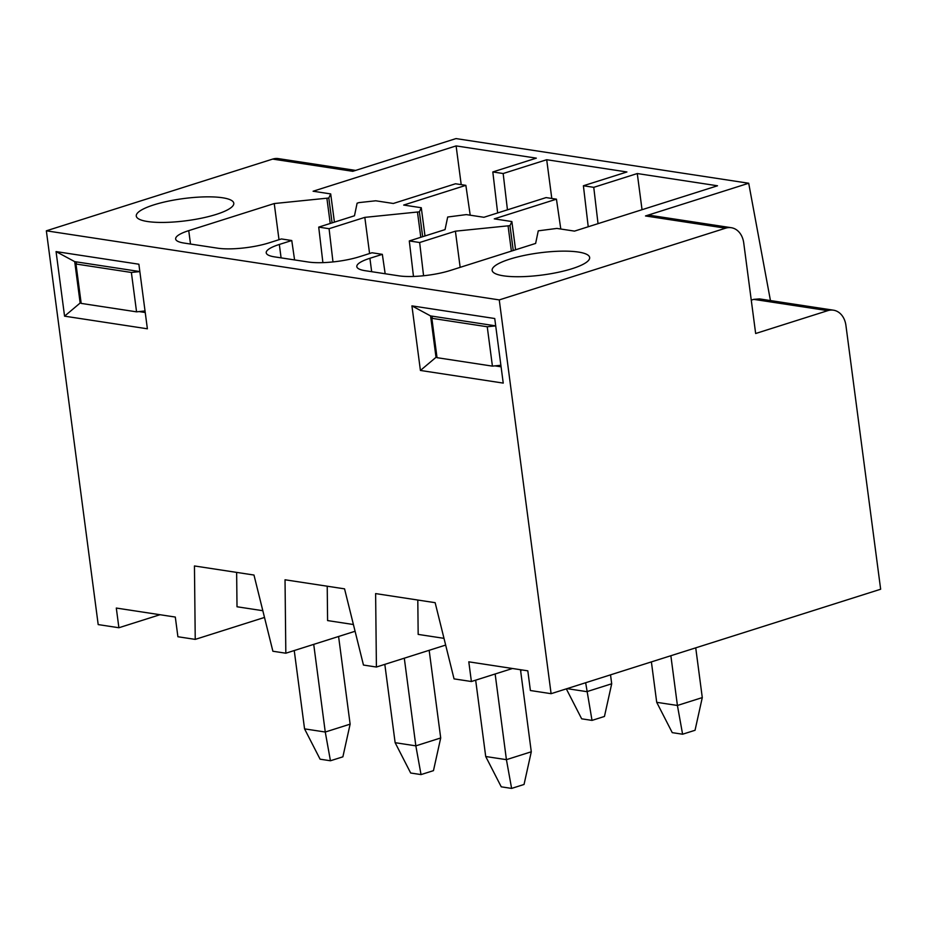 <?xml version="1.0" encoding="UTF-8"?>
<svg xmlns="http://www.w3.org/2000/svg" width="927" height="927" viewBox="0 0 927 927"><rect width="100%" height="100%" fill="white"/><g stroke="black" fill="none" stroke-linecap="round" stroke-linejoin="round"><path stroke-width="1.39" d="M551.101 693.686L499.259 299.908L725.598 228.181A20.394 15.632 -81.3 0 1 731.264 227.706A20.394 15.632 -81.3 0 1 743.732 242.944L755.656 333.511L827.776 310.649A20.394 15.632 -81.3 0 1 833.443 310.186A20.394 15.632 -81.3 0 1 845.922 325.412L880.65 589.236L551.101 693.686L530.395 690.522L527.811 670.835L468.795 661.832L471.391 681.519L512.48 668.494M56.06 251.588L138.876 264.218L147.381 328.795L64.566 316.165L56.06 251.588L74.705 261.634L80.093 302.584L81.089 302.735M411.924 305.875L494.74 318.517L503.234 383.094L420.418 370.452L411.924 305.875L430.568 315.922L435.957 356.872L436.953 357.022M355.62 170.406L278.343 158.61A20.394 15.632 98.7 0 0 272.677 159.085L46.35 230.811L499.259 299.908M46.35 230.811L98.192 624.589L118.899 627.741L159.989 614.717M471.391 681.519L454.045 678.877L435.145 602.677L375.62 593.593L376.408 667.034L363.465 665.053L344.554 588.854L285.029 579.781L285.829 653.211L272.886 651.241L253.975 575.041L194.45 565.957L195.238 639.387L177.903 636.745L175.307 617.058L116.304 608.054L118.899 627.741M272.677 159.085L352.781 171.31L456.003 138.587L748.703 183.245L770.441 300.568M81.031 302.283L64.566 316.165M139.085 311.576L145.238 312.515M195.238 639.387L264.496 617.44M385.168 273.743L382.341 254.346L371.994 252.758L359.56 256.698A36.709 8.331 172.5 0 1 308.285 262.017L274.635 256.883A36.709 8.331 172.5 0 1 266.223 252.804A36.709 8.331 172.5 0 1 279.328 244.461L291.762 240.522L294.589 259.931M642.04 209.699L637.278 173.546L717.51 185.782L574.497 231.113L556.895 228.424L538.263 230.835L535.632 243.43L450.14 270.522A36.709 8.331 172.5 0 1 398.865 275.84L365.215 270.707A36.709 8.331 172.5 0 1 356.814 266.628A36.709 8.331 172.5 0 1 369.908 258.285L382.341 254.346M460.163 267.347L455.4 231.182L509.977 225.643L511.866 221.553L494.265 218.865L556.443 199.166L546.096 197.59L483.917 217.289L466.316 214.6L447.683 217.022L445.053 229.606L409.294 240.939L413.477 276.455M423.569 275.748L419.653 242.515L455.4 231.182M560.789 229.015L556.443 199.166M598.031 223.65L593.755 187.335L637.278 173.546M419.653 242.515L409.294 240.939M332.978 261.924L329.073 228.702L318.714 227.115L322.897 262.631M329.073 228.702L364.821 217.37L419.386 211.831L421.287 207.741L403.685 205.052L465.864 185.342L455.505 183.766L393.326 203.476L375.736 200.788L358.969 202.607L357.104 203.198L354.473 215.782L318.714 227.115M443.998 638.344L418.17 634.404L417.799 600.036M376.408 667.034L445.667 645.076M511.38 251.113L508.112 226.234M515.574 249.78L511.866 221.553M353.407 624.52L327.59 620.58L327.219 586.212M285.829 653.211L355.087 631.264M551.797 198.459L546.698 159.722L626.919 171.97L583.396 185.759L588.228 226.756M369.583 253.523L364.821 217.37M420.8 237.289L417.521 212.422M424.995 235.968L421.287 207.741M507.451 209.826L503.164 173.523L546.698 159.722M465.864 185.342L470.209 215.203M578.39 252.051A49.177 11.17 172.5 0 1 589.676 257.694A49.177 11.17 172.5 0 1 542.353 275.006A49.177 11.17 172.5 0 1 492.167 270.533A49.177 11.17 172.5 0 1 509.688 259.178A49.177 11.17 172.5 0 1 578.39 252.051M222.526 197.764A49.177 11.17 172.5 0 1 233.813 203.407A49.177 11.17 172.5 0 1 216.246 214.404A49.177 11.17 172.5 0 1 165.354 222.399A49.177 11.17 172.5 0 1 136.304 216.246A49.177 11.17 172.5 0 1 167.381 201.344A49.177 11.17 172.5 0 1 222.526 197.764M731.264 227.706L651.229 215.504L645.493 215.956L748.703 183.245M291.762 240.522L281.414 238.946L268.969 242.886A36.709 8.331 172.5 0 1 217.694 248.193L184.056 243.059A36.709 8.331 172.5 0 1 175.643 238.992A36.709 8.331 172.5 0 1 188.737 230.638L274.241 203.546L328.807 198.007L330.696 193.917L313.094 191.229L456.107 145.91L536.339 158.146L492.816 171.947L497.648 212.943M503.164 173.523L492.816 171.947M593.755 187.335L583.396 185.759M461.206 184.635L456.107 145.91M279.004 239.711L274.241 203.546M330.221 223.477L326.941 198.598M334.415 222.144L330.696 193.917M236.64 572.388L237.011 606.768L262.828 610.708M139.85 271.565L74.705 261.634M751.264 300.151L753.755 299.363L827.776 310.649M833.443 310.186L759.503 298.9L753.755 299.363M495.702 325.864L430.568 315.922M436.895 356.571L420.418 370.452M494.948 365.875L501.09 366.814M520.742 671.646L521.125 669.954M567.034 688.634L586.826 691.658L611.704 683.778L610.522 674.844M585.655 682.736L592.017 720.395L581.669 718.819L566.316 688.865M611.704 683.778L604.45 716.455L592.017 720.395M440.707 737.962L433.465 770.65L421.032 774.59L410.673 773.014L395.134 742.689L415.841 745.853L440.707 737.962L429.166 650.314M404.299 658.193L415.841 745.853L421.032 774.59M384.821 664.369L395.134 742.689M432.631 316.234L431.855 318.309L437.034 357.683L492.422 366.13L500.893 365.261M431.855 318.309L487.243 326.756L495.702 325.875M492.422 366.13L487.243 326.756M350.128 724.149L342.886 756.826L330.441 760.766L320.093 759.19L304.554 728.865L325.261 732.029L350.128 724.149L338.587 636.49M313.72 644.369L325.261 732.029L330.441 760.766M294.241 650.545L304.554 728.865M531.287 751.785L524.045 784.462L511.611 788.413L501.252 786.826L485.713 756.513L506.42 759.665L531.287 751.785L520.487 669.723M495.145 673.999L506.42 759.665L511.611 788.413M475.667 680.163L485.713 756.513M76.779 261.947L75.991 264.01L81.182 303.396L136.559 311.843L145.029 310.962M75.991 264.01L131.379 272.468L139.85 271.588M136.559 311.843L131.379 272.468M651.391 661.901L656.71 702.318L677.417 705.47L702.284 697.591L695.737 647.846M670.858 655.725L677.417 705.47L682.596 734.219L672.249 732.643L656.71 702.318M702.284 697.591L695.041 730.279L682.596 734.219M371.669 271.692L369.908 258.285M513.245 250.522L509.977 225.643M281.09 257.868L279.328 244.461M422.666 236.698L419.386 211.831M725.598 228.181L645.493 215.956M190.51 244.044L188.737 230.638M332.086 222.886L328.807 198.007"/></g></svg>
